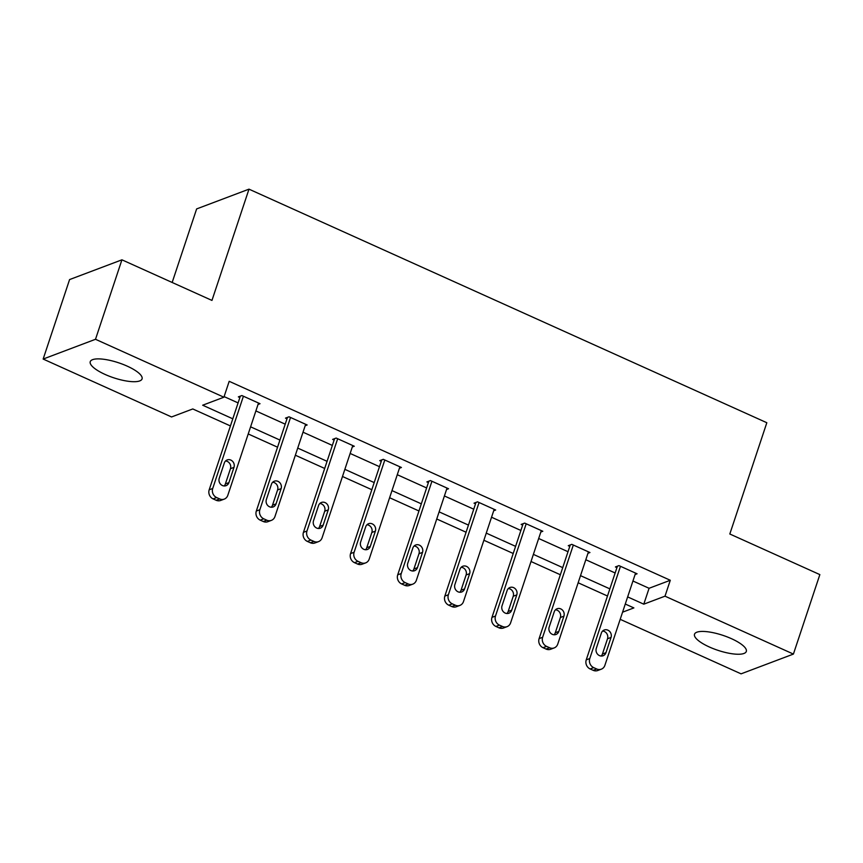 <?xml version="1.0" encoding="UTF-8"?>
<svg xmlns="http://www.w3.org/2000/svg" width="863" height="863" viewBox="0 0 863 863"><rect width="100%" height="100%" fill="white"/><g stroke="black" fill="none" stroke-linecap="round" stroke-linejoin="round"><path stroke-width="1.29" d="M127.185 366.128A27.303 7.896 18.4 0 1 142.061 378.911A27.303 7.896 18.4 0 1 105.113 374.456A27.303 7.896 18.4 0 1 90.248 361.673A27.303 7.896 18.4 0 1 127.185 366.128M731.446 638.674A27.303 7.896 18.4 0 1 746.312 651.457A27.303 7.896 18.4 0 1 709.375 647.002A27.303 7.896 18.4 0 1 694.51 634.219A27.303 7.896 18.4 0 1 731.446 638.674M172.169 282.471L196.635 208.922L248.986 189.159L766.829 422.73L729.818 534.003L819.85 574.607L793.41 654.078L741.069 673.841L620.195 619.321M230.421 425.934L192.773 408.954L171.554 416.958L43.15 359.051L95.502 339.288L223.905 397.207L202.676 405.211L232.794 418.803M95.502 339.288L121.931 259.817L69.59 279.569L43.15 359.051M632.935 581.004L649.073 588.286L670.292 580.27L229.191 381.317L223.905 397.207M224.1 396.602L238.091 402.902M255.88 410.928L285.221 424.165M303.01 432.19L332.352 445.427M350.151 453.453L379.483 466.678M397.282 474.715L426.613 487.94M444.413 495.966L473.744 509.202M491.543 517.228L520.874 530.454M538.674 538.49L568.016 551.716M585.804 559.742L615.146 572.978M635.092 574.531L637.077 573.787L618.944 565.61L615.416 566.948L616.926 567.627M587.962 553.28L589.947 552.525L571.813 544.348L568.275 545.686L569.796 546.365M540.831 532.018L542.816 531.274L524.682 523.097L521.144 524.424L522.654 525.103M493.69 510.756L495.686 510.011L477.552 501.835L474.014 503.172L475.524 503.852M446.559 489.504L448.544 488.749L430.421 480.572L426.883 481.91L428.393 482.59M399.429 468.242L401.414 467.487L383.291 459.321L379.752 460.648L381.263 461.327M352.298 446.98L354.283 446.236L336.16 438.059L332.622 439.396L334.132 440.076M305.168 425.729L307.152 424.974L289.029 416.797L285.491 418.134L287.001 418.814M258.037 404.467L260.022 403.711L241.888 395.545L238.361 396.872L239.871 397.552M121.931 259.817L211.964 300.421L248.986 189.159M670.292 580.27L665.006 596.171L793.41 654.078M627.649 596.894L643.787 604.176L665.006 596.171M250.594 426.829L279.936 440.065M297.724 448.091L327.066 461.317M344.855 469.343L374.197 482.579M391.996 490.605L421.327 503.841M439.127 511.867L468.458 525.092M486.257 533.118L515.589 546.355M533.388 554.38L562.719 567.617M580.519 575.643L609.861 588.868M622.568 612.18L633.884 607.908L625.276 604.035M607.487 596.009L578.145 582.773M560.346 574.747L531.015 561.511M513.215 553.485L483.884 540.26M466.085 532.234L436.754 518.997M418.954 510.972L389.623 497.735M371.824 489.709L342.482 476.484M324.693 468.458L295.351 455.222M277.562 447.196L248.22 433.96M649.073 588.286L643.787 604.176M635.567 573.108L604.877 665.362A7.001 6.311 69.3 0 1 601.306 669.181A7.001 6.311 69.3 0 1 596.721 668.987L593.701 667.628A7.001 6.311 69.3 0 1 589.774 658.545L620.465 566.29M617.401 566.193L586.236 659.882L589.774 658.545M605.966 652.687A5.599 5.049 -110.7 0 1 603.108 655.751A5.599 5.049 -110.7 0 1 597.617 654.262A5.599 5.049 -110.7 0 1 596.301 648.329L601.371 633.064A5.599 5.049 -110.7 0 1 604.229 630.012A5.599 5.049 -110.7 0 1 609.72 631.489A5.599 5.049 -110.7 0 1 611.036 637.433L605.966 652.687L602.428 654.025A5.599 5.049 -110.7 0 1 601.198 656.031M602.601 631.058A5.599 5.049 -110.7 0 1 607.509 638.76L602.428 654.025M601.306 669.181L597.768 670.519A7.001 6.311 -110.7 0 1 593.183 670.324L590.163 668.965A7.001 6.311 -110.7 0 1 586.236 659.882M588.437 551.845L557.746 644.1A7.001 6.311 69.3 0 1 554.175 647.919A7.001 6.311 69.3 0 1 549.591 647.735L546.57 646.365A7.001 6.311 69.3 0 1 542.644 637.282L573.323 545.028M570.27 544.931L539.105 638.62L542.644 637.282M558.836 631.425A5.599 5.049 -110.7 0 1 555.977 634.488A5.599 5.049 -110.7 0 1 550.486 633.01A5.599 5.049 -110.7 0 1 549.17 627.067L554.24 611.813A5.599 5.049 -110.7 0 1 557.099 608.749A5.599 5.049 -110.7 0 1 562.59 610.227A5.599 5.049 -110.7 0 1 563.906 616.171L558.836 631.425L555.297 632.762A5.599 5.049 -110.7 0 1 554.068 634.769M555.47 609.796A5.599 5.049 -110.7 0 1 560.367 617.509L555.297 632.762M554.175 647.919L550.637 649.256A7.001 6.311 -110.7 0 1 546.052 649.062L543.032 647.703A7.001 6.311 -110.7 0 1 539.105 638.62M541.306 530.583L510.616 622.838A7.001 6.311 69.3 0 1 507.045 626.667A7.001 6.311 69.3 0 1 502.46 626.473L499.44 625.114A7.001 6.311 69.3 0 1 495.502 616.031L526.193 523.776M523.14 523.679L491.975 617.358L495.502 616.031M511.705 610.173A5.599 5.049 -110.7 0 1 508.846 613.226A5.599 5.049 -110.7 0 1 503.356 611.748A5.599 5.049 -110.7 0 1 502.029 605.804L507.11 590.551A5.599 5.049 -110.7 0 1 509.968 587.487A5.599 5.049 -110.7 0 1 515.459 588.976A5.599 5.049 -110.7 0 1 516.775 594.909L511.705 610.173L508.167 611.5A5.599 5.049 -110.7 0 1 506.937 613.517M508.339 588.544A5.599 5.049 -110.7 0 1 513.237 596.247L508.167 611.5M507.045 626.667L503.507 627.994A7.001 6.311 -110.7 0 1 498.922 627.811L495.901 626.441A7.001 6.311 -110.7 0 1 491.975 617.358M494.175 509.332L463.485 601.587A7.001 6.311 69.3 0 1 459.914 605.405A7.001 6.311 69.3 0 1 455.319 605.211L452.298 603.852A7.001 6.311 69.3 0 1 448.372 594.769L479.062 502.514M475.998 502.417L444.833 596.106L448.372 594.769M464.574 588.911A5.599 5.049 -110.7 0 1 461.716 591.975A5.599 5.049 -110.7 0 1 456.225 590.486A5.599 5.049 -110.7 0 1 454.898 584.553L459.979 569.289A5.599 5.049 -110.7 0 1 462.838 566.236A5.599 5.049 -110.7 0 1 468.318 567.714A5.599 5.049 -110.7 0 1 469.645 573.647L464.574 588.911L461.036 590.249A5.599 5.049 -110.7 0 1 459.796 592.255M461.209 567.282A5.599 5.049 -110.7 0 1 466.106 574.985L461.036 590.249M459.914 605.405L456.376 606.743A7.001 6.311 -110.7 0 1 451.791 606.549L448.771 605.19A7.001 6.311 -110.7 0 1 444.833 596.106M447.034 488.07L416.354 580.324A7.001 6.311 69.3 0 1 412.773 584.143A7.001 6.311 69.3 0 1 408.188 583.96L405.168 582.59A7.001 6.311 69.3 0 1 401.241 573.507L431.932 481.252M428.868 481.155L397.703 574.844L401.241 573.507M417.433 567.649A5.599 5.049 -110.7 0 1 414.585 570.713A5.599 5.049 -110.7 0 1 409.094 569.235A5.599 5.049 -110.7 0 1 407.768 563.291L412.848 548.037A5.599 5.049 -110.7 0 1 415.707 544.974A5.599 5.049 -110.7 0 1 421.187 546.452A5.599 5.049 -110.7 0 1 422.514 552.396L417.433 567.649L413.906 568.987A5.599 5.049 -110.7 0 1 412.665 570.993M414.078 546.02A5.599 5.049 -110.7 0 1 418.976 553.733L413.906 568.987M412.773 584.143L409.245 585.481A7.001 6.311 -110.7 0 1 404.65 585.287L401.629 583.927A7.001 6.311 -110.7 0 1 397.703 574.844M399.903 466.807L369.213 559.062A7.001 6.311 69.3 0 1 365.642 562.892A7.001 6.311 69.3 0 1 361.058 562.698L358.037 561.338A7.001 6.311 69.3 0 1 354.11 552.255L384.801 460.001M381.737 459.903L350.572 553.582L354.11 552.255M370.303 546.398A5.599 5.049 -110.7 0 1 367.444 549.451A5.599 5.049 -110.7 0 1 361.964 547.973A5.599 5.049 -110.7 0 1 360.637 542.029L365.718 526.775A5.599 5.049 -110.7 0 1 368.566 523.712A5.599 5.049 -110.7 0 1 374.057 525.189A5.599 5.049 -110.7 0 1 375.383 531.133L370.303 546.398L366.764 547.725A5.599 5.049 -110.7 0 1 365.534 549.742M366.948 524.769A5.599 5.049 -110.7 0 1 371.845 532.471L366.764 547.725M365.642 562.892L362.104 564.219A7.001 6.311 -110.7 0 1 357.519 564.035L354.499 562.665A7.001 6.311 -110.7 0 1 350.572 553.582M352.773 445.556L322.082 537.811A7.001 6.311 69.3 0 1 318.512 541.63A7.001 6.311 69.3 0 1 313.927 541.435L310.907 540.076A7.001 6.311 69.3 0 1 306.98 530.993L337.67 438.738M334.607 438.641L303.442 532.331L306.98 530.993M323.172 525.136A5.599 5.049 -110.7 0 1 320.313 528.199A5.599 5.049 -110.7 0 1 314.822 526.71A5.599 5.049 -110.7 0 1 313.506 520.777L318.576 505.513A5.599 5.049 -110.7 0 1 321.435 502.46A5.599 5.049 -110.7 0 1 326.926 503.938A5.599 5.049 -110.7 0 1 328.253 509.871L323.172 525.136L319.634 526.473A5.599 5.049 -110.7 0 1 318.404 528.48M319.817 503.507A5.599 5.049 -110.7 0 1 324.715 511.209L319.634 526.473M318.512 541.63L314.973 542.967A7.001 6.311 -110.7 0 1 310.389 542.773L307.368 541.414A7.001 6.311 -110.7 0 1 303.442 532.331M305.642 424.294L274.952 516.549A7.001 6.311 69.3 0 1 271.381 520.367A7.001 6.311 69.3 0 1 266.796 520.184L263.776 518.814A7.001 6.311 69.3 0 1 259.849 509.731L290.54 417.476M287.476 417.379L256.311 511.069L259.849 509.731M276.041 503.873A5.599 5.049 -110.7 0 1 273.183 506.937A5.599 5.049 -110.7 0 1 267.692 505.459A5.599 5.049 -110.7 0 1 266.376 499.515L271.446 484.262A5.599 5.049 -110.7 0 1 274.305 481.198A5.599 5.049 -110.7 0 1 279.795 482.676A5.599 5.049 -110.7 0 1 281.122 488.62L276.041 503.873L272.503 505.211A5.599 5.049 -110.7 0 1 271.273 507.217M272.686 482.244A5.599 5.049 -110.7 0 1 277.584 489.957L272.503 505.211M271.381 520.367L267.843 521.705A7.001 6.311 -110.7 0 1 263.258 521.511L260.238 520.152A7.001 6.311 -110.7 0 1 256.311 511.069M258.512 403.032L227.821 495.286A7.001 6.311 69.3 0 1 224.251 499.116A7.001 6.311 69.3 0 1 219.666 498.922L216.645 497.563A7.001 6.311 69.3 0 1 212.719 488.48L243.409 396.225M240.346 396.128L209.18 489.806L212.719 488.48M228.911 482.622A5.599 5.049 -110.7 0 1 226.052 485.675A5.599 5.049 -110.7 0 1 220.561 484.197A5.599 5.049 -110.7 0 1 219.245 478.253L224.315 463A5.599 5.049 -110.7 0 1 227.174 459.936A5.599 5.049 -110.7 0 1 232.665 461.414A5.599 5.049 -110.7 0 1 233.981 467.358L228.911 482.622L225.372 483.949A5.599 5.049 -110.7 0 1 224.143 485.966M225.545 460.993A5.599 5.049 -110.7 0 1 230.453 468.695L225.372 483.949M224.251 499.116L220.712 500.443A7.001 6.311 -110.7 0 1 216.128 500.26L213.107 498.89A7.001 6.311 -110.7 0 1 209.18 489.806M593.183 670.324L596.721 668.987M590.163 668.965L593.701 667.628M611.036 637.433L607.509 638.76M546.052 649.062L549.591 647.735M543.032 647.703L546.57 646.365M563.906 616.171L560.367 617.509M498.922 627.811L502.46 626.473M495.901 626.441L499.44 625.114M516.775 594.909L513.237 596.247M451.791 606.549L455.319 605.211M448.771 605.19L452.298 603.852M469.645 573.647L466.106 574.985M404.65 585.287L408.188 583.96M401.629 583.927L405.168 582.59M422.514 552.396L418.976 553.733M357.519 564.035L361.058 562.698M354.499 562.665L358.037 561.338M375.383 531.133L371.845 532.471M310.389 542.773L313.927 541.435M307.368 541.414L310.907 540.076M328.253 509.871L324.715 511.209M263.258 521.511L266.796 520.184M260.238 520.152L263.776 518.814M281.122 488.62L277.584 489.957M216.128 500.26L219.666 498.922M213.107 498.89L216.645 497.563M233.981 467.358L230.453 468.695"/></g></svg>
